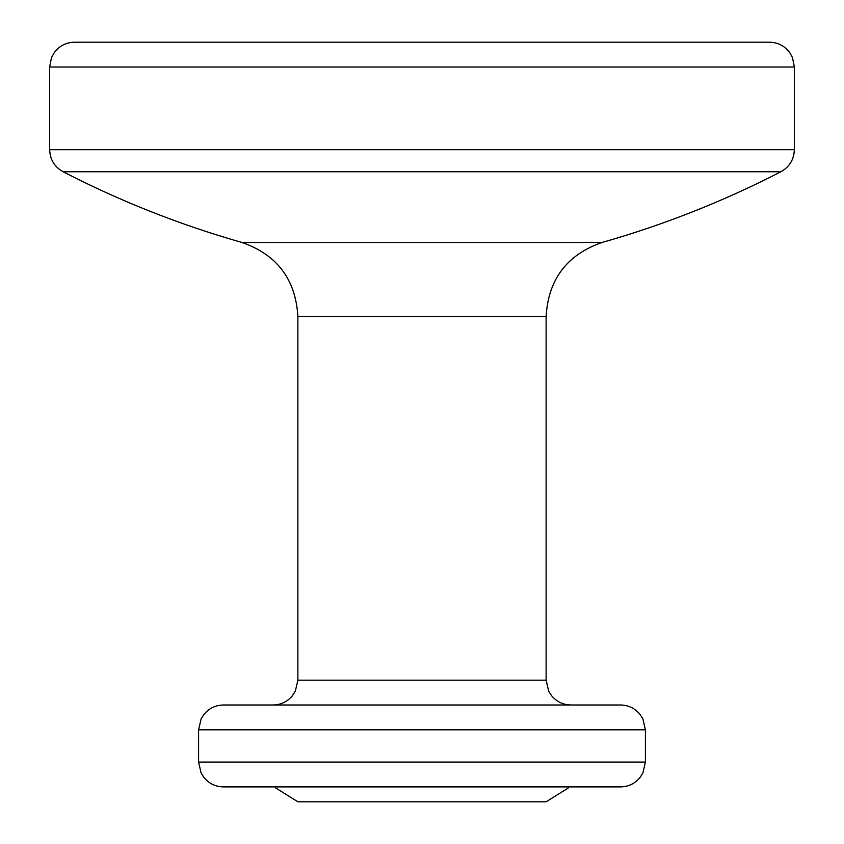 <?xml version="1.0" encoding="UTF-8"?>
<svg xmlns="http://www.w3.org/2000/svg" width="844" height="844" viewBox="0 0 844 844"><rect width="100%" height="100%" fill="white"/><g stroke="black" fill="none" stroke-linecap="round" stroke-linejoin="round"><path stroke-width="1.27" d="M620.593 786.903L223.407 786.903C215.473 786.735 208.974 783.58 203.921 777.451L201.115 772.999L198.593 762.079L645.407 762.079L642.885 772.999L640.079 777.451C635.026 783.58 628.527 786.735 620.593 786.903M198.593 729.807L645.407 729.807L642.885 718.888L640.079 714.446C635.026 708.316 628.527 705.162 620.593 704.993L223.407 704.993C215.473 705.162 208.974 708.316 203.921 714.446L201.115 718.888L198.593 729.807L198.593 762.079M422 704.993L273.055 704.993C280.925 704.824 287.382 701.723 292.435 695.688L295.347 691.088L297.879 680.169L546.121 680.169L548.653 691.088L551.565 695.688C556.618 701.723 563.075 704.824 570.945 704.993M49.648 67.024L794.352 67.024L792.537 57.709L789.836 52.75C784.783 45.935 778.01 42.422 769.528 42.2L74.472 42.2C65.99 42.422 59.217 45.935 54.164 52.75L51.463 57.709L49.648 67.024L49.648 149.683C50.018 159.548 54.501 166.901 63.1 171.754L780.9 171.754C723.624 201.262 663.996 224.842 602.025 242.481L241.975 242.481C277.064 254.719 295.706 279.396 297.879 316.5L297.879 680.169M602.025 242.481C566.936 254.719 548.294 279.396 546.121 316.5L297.879 316.5M794.352 67.024L794.352 149.683L49.648 149.683M568.867 786.903L568.413 787.895L546.121 801.8L297.879 801.8L275.587 787.895L275.133 786.903M645.407 729.807L645.407 762.079M546.121 316.5L546.121 680.169M794.352 149.683C793.982 159.548 789.499 166.901 780.9 171.754M241.975 242.481C180.004 224.842 120.375 201.262 63.1 171.754"/></g></svg>
